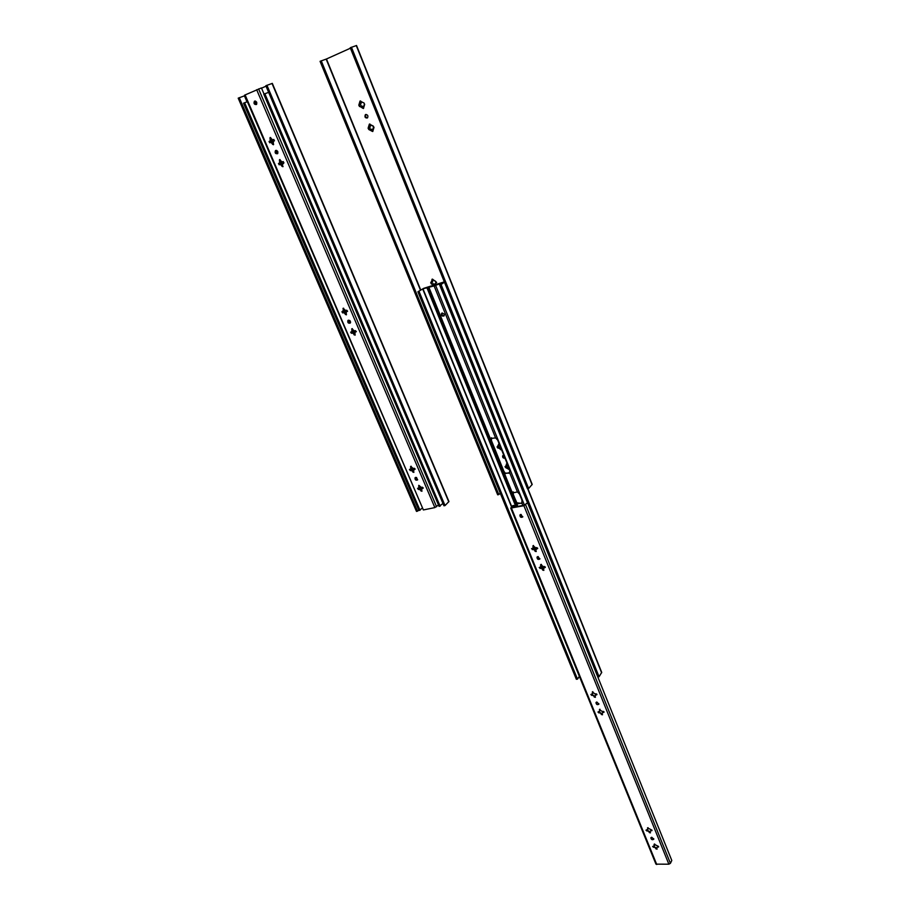 <?xml version="1.0" encoding="UTF-8"?>
<svg xmlns="http://www.w3.org/2000/svg" width="910" height="910" viewBox="0 0 910 910"><rect width="100%" height="100%" fill="white"/><g stroke="black" fill="none" stroke-linecap="round" stroke-linejoin="round"><path stroke-width="1.36" d="M368.846 127.866L369.551 129.22L371.86 129.413L372.895 131.29M372.736 130.323L373.214 127.753L373.999 127.434L373.271 126.081L369.369 124.101L368.106 128.208L368.834 129.55L372.736 131.529L373.999 127.434M369.926 124.022L370.12 127.332L368.539 128.003M367.492 117.902C365.604 117.356 365.115 116.196 366.048 114.432L365.672 114.523C367.788 114.728 368.391 115.854 367.481 117.913C365.194 118.198 364.478 117.14 365.331 114.74M434.946 285.399L434.354 283.965L432.079 283.67L431.203 282.68M434.207 285.638L430.669 282.93L432.045 280.291L432.682 281.986L432.523 279.108M501.501 449.54L500.659 447.936L497.542 446.81M501.683 450.006L497.053 447.06L498.555 444.683L499.488 445.036L498.953 443.625M509.418 469.139L508.588 467.547L505.482 466.443M506.825 465.84L505.585 466.432L506.506 464.35L507.268 464.851L506.825 465.84L507.427 464.68L506.904 463.304M503.185 455.318L504.822 457.764M361.168 105.867L363.42 108.54L364.671 104.377L363.954 103.001L360.041 101.021L358.802 105.185L359.518 106.55L361.395 105.776L362.567 106.413L363.59 108.301M364.023 102.978L361.202 101.772M360.61 100.942L361.202 103.023L359.541 104.877L360.201 106.265M435.355 285.228L436.152 282.635M432.045 280.291L432 279.268L433.08 279.598L436.663 282.384M498.555 444.683L499.124 443.671M509.623 469.628L505.801 467.706L505.004 466.693L505.585 466.432M506.506 464.35L507.075 463.349M420.682 289.892L326.451 58.991L350.43 48.207M503.776 455.193L502.695 455.739C502.4 457.514 503.162 458.333 504.993 458.185M359.803 106.436L362.271 107.79M363.431 107.3L364.25 104.57M326.451 58.991L320.07 61.323L497.679 494.812L498.816 494.585L321.23 60.799M528.619 488.499L527.447 488.738L350.248 47.741L356.538 45.5L532.202 484.416L528.619 488.499L351.431 47.206M369.358 125.318L370.29 126.149L369.904 127.434M369.119 129.436L370.484 128.856L371.644 129.504L371.576 130.79M372.986 126.194L370.529 124.841M435.276 285.023L435.742 282.589M431.715 284.022L434.354 283.965M434.161 284.102L434.115 285.387M432.489 282.111L431.181 282.692M498.134 448.027L500.659 447.936M500.489 448.095L500.454 449.403M506.074 467.649L508.588 467.547M508.417 467.717L508.394 469.025M498.816 494.585L500.227 493.106M360.03 102.261L361.202 103.023M360.974 103.114L360.804 104.32M360.587 104.411L359.211 104.991M435.617 281.292L433.217 279.927M498.873 446.207L497.634 446.799M513.217 491.866L513.297 494.756L516.846 502.798L521.646 503.423M491.502 437.767L491.468 440.997L503.457 470.527L505.118 473.109L509.293 473.2M511.773 506.768L422.968 288.811L417.906 291.78L423.628 288.368L444.319 281.873M422.968 288.811L434.093 285.922L443.386 282.396L441.066 284.523L444.444 282.18M509.623 472.608L509.668 469.765L497.679 440.099L495.575 437.892L490.797 438.495L490.74 441.691L502.752 471.255L504.561 473.689L509.623 472.608L517.449 491.946L512.387 492.97L515.049 501.535L516.846 503.958L521.896 502.957L521.965 500.159L519.508 494.096L517.449 491.946M533.681 546.409L534.579 547.081M442.169 312.972L441.566 313.381C441.191 315.713 442.044 316.543 444.125 315.861L444.296 314.189L442.169 312.972C441.668 314.769 442.351 315.702 444.182 315.793M527.902 488.647L601.715 672.399L599.064 676.744L441.066 284.523M503.935 471.414L491.207 440.03M516.22 501.66L513.035 493.823M599.064 676.744L597.904 676.869L439.883 284.887M417.906 291.78L576.36 679.281L577.497 679.156L579.374 676.369M577.497 679.156L419.055 291.416M650.525 830.83L652.004 830.546L651.219 829.761L647.51 827.884L647.931 829.192L645.975 830.193L648.91 831.592L649.319 832.593L650.468 832.855L650.036 831.547L651.81 830M536.183 548.992L537.651 548.571L536.843 547.604L535.706 547.809L532.998 545.716L533.01 548.275L531.554 548.696L534.579 550.118L535.057 551.278L536.195 551.551L535.74 549.924L537.685 548.195M537.833 556.601L537.014 557.159C537.127 559.286 538.072 559.9 539.846 558.99L537.833 556.601M543.839 567.84L545.295 567.43L544.487 566.486L543.361 566.668L540.654 564.598L540.665 567.123L539.209 567.533L542.235 568.955L542.701 570.104L543.839 570.365L543.384 568.761L545.329 567.044M520.725 514.48L519.94 515.014C519.974 517.187 520.907 517.824 522.738 516.937L520.725 514.48M596.869 702.019L595.982 702.611C596.3 704.59 597.267 705.102 598.882 704.169L596.869 702.019M595.436 695.024L596.903 694.671L596.107 693.807L594.981 693.932L592.33 691.93L592.774 693.386L590.84 694.558L593.82 695.968L594.253 697.037L595.413 697.299L594.958 695.843L596.858 694.205M657.134 847.142L658.624 846.869L657.828 846.084L654.142 844.218L654.085 846.209L652.606 846.482L655.53 847.881L655.928 848.871L657.077 849.132L656.656 847.847L658.408 846.311M602.534 712.541L604.012 712.2L603.216 711.347L602.09 711.449L599.44 709.47L599.883 710.903L597.95 712.052L600.93 713.451L601.362 714.521L602.511 714.771L602.067 713.349L603.944 711.722M523.898 505.71L510.737 508.076L512.796 505.664L513.945 505.437L512.023 507.552L524.444 505.107L527.561 502.741L523.898 505.71L668.861 864.193L655.962 864.147L510.737 508.076M651.788 837.268L653.755 839.225C652.299 840.146 651.321 839.691 650.855 837.848L651.788 837.268M654.563 845.504L654.677 843.991M646.578 829.954L647.874 830.932M648.034 830.614L650.332 832.275M648.045 827.668L647.931 829.192M532.043 548.446L533.487 549.469M533.704 549.208L536.229 551.153M533.487 545.488L533.453 547.354M537.457 556.738L539.937 558.785M541.154 564.359L541.109 566.202M539.698 567.283L541.143 568.295M541.348 568.033L543.861 569.956M520.395 514.582C520.372 516.243 521.18 516.971 522.829 516.755M596.368 702.179L598.951 703.874M591.352 694.307L592.751 695.308M592.945 695.012L595.356 696.81M592.842 691.702L592.774 693.386M653.221 846.243L654.495 847.221M654.654 846.903L656.94 848.552M599.963 709.231L599.883 710.903M598.473 711.791L599.861 712.792M600.043 712.496L602.443 714.27M653.801 838.861L651.207 837.428M533.01 548.275L533.158 547.695M514.594 507.052L513.945 505.437M527.561 502.741L671.796 860.473L670.42 863.328L668.861 864.193M599.417 711.7L599.679 711.074M592.308 694.205L592.569 693.545M540.904 567.772L541.029 566.27M247.292 101.761L244.79 95.721M261.545 88.19L266.027 86.166M244.71 95.755L238.204 98.155L416.484 511.397L417.531 511.181L239.262 97.688M445.036 505.562L443.955 505.789L265.834 85.733L272.317 83.379L448.937 501.524L445.036 505.562L266.926 85.244M417.531 511.181L418.759 510.01M442.965 503.446L439.098 506.415L263.775 94.174L268.643 92.342M420.033 510.305L244.608 102.728L243.539 103.194L418.975 510.521L422.092 508.326M244.608 102.728L247.372 101.727M349.611 322.891L348.473 320.229M349.679 320.457L350.543 322.481M440.178 506.199L264.856 93.696M350.577 322.276L349.861 320.593M413.754 469.697L415.062 469.287L414.3 468.263L413.242 468.502L410.649 466.386L410.74 469.071L409.443 469.469L410.205 470.493L412.31 470.891L412.81 472.051L413.845 472.37L413.379 470.652L415.142 468.957M273.307 141.3L274.467 140.8L273.774 139.469L272.716 139.912L270.077 137.524L270.202 140.97L269.041 141.471L269.747 142.79L270.793 142.358L273.432 144.747L273.307 141.3M275.741 150.457L275.468 150.628C274.683 152.857 275.355 153.892 277.505 153.733C278.346 151.788 277.766 150.696 275.741 150.457M282.748 163.356L283.92 162.856L283.215 161.559L282.157 161.98L279.518 159.614L279.643 163.004L278.471 163.504L279.177 164.801L280.223 164.38L282.873 166.746L282.418 164.573L283.92 162.856M254.641 101.135L254.425 101.26C253.537 103.49 254.174 104.582 256.358 104.536C257.291 102.523 256.711 101.397 254.641 101.135M348.393 320.195L347.904 320.502C347.483 322.686 348.257 323.539 350.248 323.073C350.828 321.355 350.213 320.4 348.393 320.195M346.232 311.823L347.483 311.368L346.744 310.208L345.686 310.537L343.059 308.297L343.525 310.253L341.933 311.777L342.672 312.938L343.718 312.608L346.346 314.849L346.232 311.823L347.597 311.163M421.842 488.613L423.15 488.215L422.388 487.203L421.341 487.43L418.748 485.337L418.839 487.965L417.542 488.363L418.293 489.375L420.397 489.785L420.886 490.934L421.933 491.241L421.466 489.557L423.23 487.874M354.957 332.218L356.22 331.763L355.469 330.626L354.422 330.944L351.795 328.715L351.908 331.706L350.657 332.15L351.397 333.299L352.443 332.98L355.071 335.198L354.957 332.218L356.333 331.547M264.036 94.06L261.432 87.917L244.562 95.175L423.377 509.941L245.097 94.902M438.461 504.925L434.866 507.598L423.377 509.941M415.677 477.375L417.576 479.923C415.756 480.582 414.914 479.866 415.04 477.796L415.677 477.375M418.839 487.965L419.408 486.85M419.214 487.021L419.51 485.712L418.725 485.872M409.978 469.241L411.252 470.254M411.502 470.026L413.925 471.96M411.195 466.25L411.115 468.104M270.793 142.358L273.626 144.428M270.668 137.512L270.52 139.742M270.839 139.605L269.826 141.152L270.475 142.495M276.162 150.377L277.595 153.654M280.109 159.591L279.962 161.787M279.245 163.163L280.223 164.38M280.542 164.244L283.055 166.428M255.141 101.044L256.449 104.468M348.507 320.172L350.35 322.948M342.524 311.538L343.718 312.608M344.003 312.426L346.483 314.496M343.616 308.194L343.172 311.334M418.065 488.135L419.339 489.148M419.59 488.92L422.001 490.82M352.352 328.612L352.261 330.637M351.226 331.911L352.443 332.98M352.727 332.787L355.196 334.834M417.679 479.729L415.54 477.42M272.716 139.912L273.842 139.446M410.74 469.071L411.365 467.888M269.826 142.756L269.235 141.368M351.908 331.706L352.534 330.444M279.643 163.004L280.28 161.65M362.408 108.142L363.135 107.835M358.927 105.105L359.666 104.798M368.834 129.55L369.551 129.22M431.442 284.113L432.079 283.67M500.58 449.699L501.148 449.142M497.85 448.095L498.418 447.538M508.519 469.321L509.077 468.741M505.801 467.706L506.358 467.137M532.077 484.734L356.276 45.568M420.431 290.062L326.167 59.116M359.882 101.909L360.622 101.601M371.712 131.131L372.429 130.812M369.221 124.966L369.938 124.647M431.92 279.973L432.568 279.529M498.43 444.387L498.998 443.83M506.392 464.054L506.95 463.486M503.457 470.527L502.752 471.255M490.501 439.064L428.985 287.514M542.133 568.591L541.143 566.168M537.981 558.365L537.412 556.954M534.488 549.765L533.487 547.308M520.907 516.334L520.327 514.901M516.948 506.586L428.053 287.708M543.6 569.876L541.393 564.439M539.164 558.933L538.208 556.59M535.967 551.073L534.284 546.899M522.101 516.891L521.111 514.457M517.847 506.415L516.846 503.958M512.387 492.97L504.561 473.689M491.468 440.997L490.74 441.691M515.742 500.784L515.049 501.535M513.297 494.756L512.592 495.495M522.897 505.414L521.896 502.957M524.422 505.118L435.594 285.342M495.575 437.892L434.093 285.922M601.635 672.808L527.663 488.693M527.481 502.764L439.177 283.738M533.26 548.969L532.987 548.286M516.106 506.756L427.029 287.56M439.917 284.864L439.428 283.647M540.756 567.806L540.495 567.146M533.112 548.992L532.839 548.309M515.959 506.779L426.87 287.594M511.568 506.995L422.695 288.936M656.736 864.5L511.465 508.155M651.947 830.17L651.628 830.784M535.58 550.652L535.057 551.278M532.885 549.037L532.361 549.663M533.51 545.556L532.987 546.193M543.213 569.455L542.701 570.104M594.719 696.321L594.253 697.037M596.914 694.341L596.551 694.91M656.326 848.074L655.928 848.871M658.556 846.482L658.248 847.108M601.817 713.793L601.362 714.521M604.012 711.859L603.66 712.439M670.42 863.328L525.65 504.857M599.838 709.231L599.451 709.834M599.201 712.177L598.746 712.905M653.789 846.459L653.391 847.267M592.74 691.691L592.33 692.305M592.103 694.705L591.636 695.422M541.166 564.416L540.642 565.053M540.529 567.84L540.017 568.477M647.181 830.193L646.771 830.978M649.729 831.797L649.319 832.593M448.778 501.865L272.022 83.458M247.008 101.852L244.437 95.868M282.555 164.369L281.292 161.411M277.834 153.324L276.594 150.434M273.125 142.324L271.851 139.332M256.757 104.058L255.494 101.101M420.886 489.694L419.476 486.406M416.575 479.627L415.62 477.397M412.799 470.811L411.388 467.501M354.07 333.606L352.557 330.068M349.463 322.834L348.405 320.354M345.356 313.256L343.832 309.684M281.952 165.108L280.314 161.275M277.004 153.54L275.855 150.855M272.522 143.097L270.873 139.23M255.949 104.354L254.766 101.613M421.614 489.398L420.522 486.861M417.497 479.775L416.507 477.454M413.527 470.493L412.435 467.933M354.752 333.105L353.58 330.375M346.027 312.721L344.845 309.969M420.079 489.33L419.135 487.1M412.002 470.447L411.036 468.195M353.239 333.208L352.261 330.921M344.515 312.847L343.525 310.537M281.076 164.676L280.007 162.196M271.646 142.654L270.577 140.151M419.885 489.193L419.112 487.396M411.798 470.311L411.024 468.491M353.034 333.071L352.204 331.138M344.31 312.71L343.479 310.754M280.86 164.539L279.962 162.446M271.43 142.517L270.532 140.402M434.866 507.598L256.654 89.703M273.273 144.019L272.488 144.337M269.94 141.084L269.155 141.414M270.725 138.058L269.94 138.377M282.692 166.007L281.918 166.348M346.039 314.041L345.345 314.496M421.501 490.365L420.886 490.934M354.752 334.391L354.058 334.846M436.584 506.779L258.588 88.918M352.409 328.931L351.726 329.397M352.079 332.833L351.397 333.299M418.907 488.807L418.293 489.375M343.684 308.536L342.99 308.99M343.366 312.494L342.672 312.938M280.166 160.114L279.393 160.444M279.95 164.46L279.177 164.801M411.24 466.386L410.615 466.944M410.82 469.935L410.205 470.493M413.424 471.494L412.81 472.051M359.541 104.877L358.802 105.185M368.834 127.889L368.106 128.208M490.797 438.495L491.377 437.938M512.592 492.572L513.138 491.98M269.041 141.471L269.826 141.152M275.468 150.628L276.048 150.377M254.425 101.26L255.027 101.044M278.471 163.504L279.165 163.197"/></g></svg>
